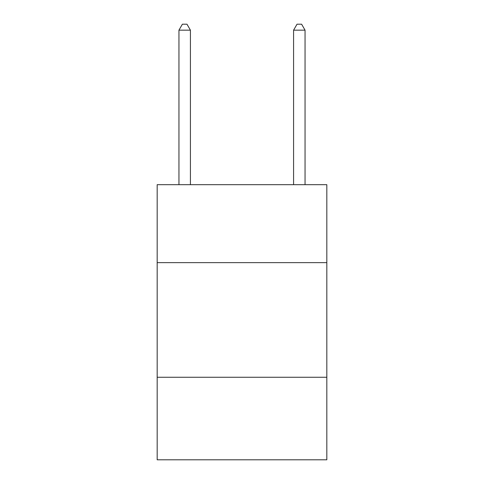<?xml version="1.0" encoding="UTF-8"?>
<svg xmlns="http://www.w3.org/2000/svg" width="484" height="484" viewBox="0 0 484 484"><rect width="100%" height="100%" fill="white"/><g stroke="black" fill="none" stroke-linecap="round" stroke-linejoin="round"><path stroke-width="0.73" d="M326.827 262.637L326.827 184.682L157.173 184.682L157.173 262.637L326.827 262.637L326.827 459.8L157.173 459.8L157.173 262.637M326.827 377.266L157.173 377.266M190.418 184.682L190.418 30.159L178.953 30.159L178.953 184.682M178.953 30.159L182.389 24.2L186.975 24.2L190.418 30.159M305.047 184.682L305.047 30.159L293.582 30.159L293.582 184.682M293.582 30.159L297.025 24.2L301.611 24.2L305.047 30.159"/></g></svg>
